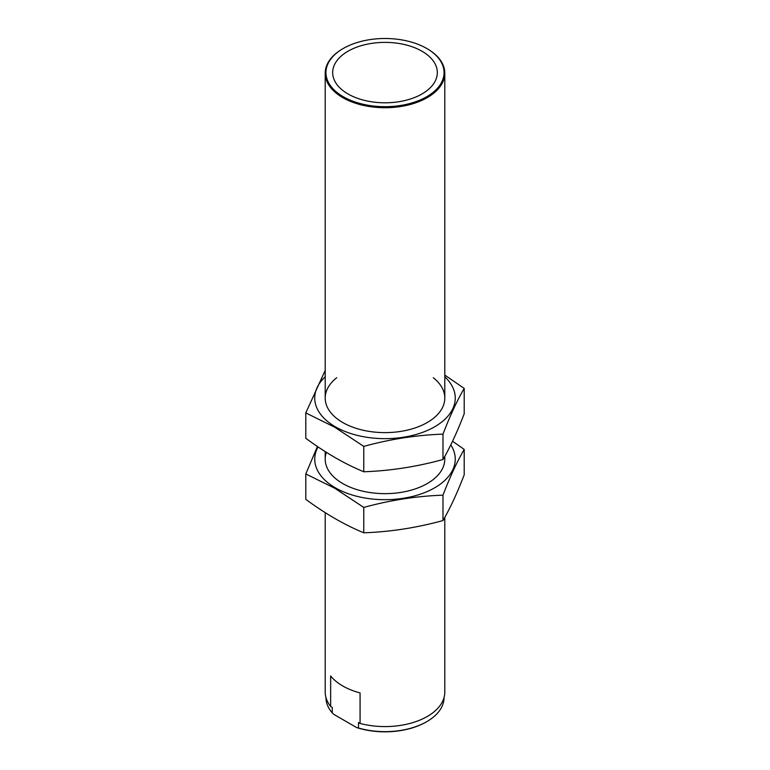 <?xml version="1.0" encoding="UTF-8"?>
<svg xmlns="http://www.w3.org/2000/svg" width="770" height="770" viewBox="0 0 770 770"><rect width="100%" height="100%" fill="white"/><g stroke="black" fill="none" stroke-linecap="round" stroke-linejoin="round"><path stroke-width="1.16" d="M426.493 721.817A58.299 33.659 180 0 1 426.224 721.962A58.299 33.659 180 0 1 356.683 727.592L334.036 714.512L332.245 712.866L332.245 707.37L330.648 706.456A59.8 34.525 180 0 1 325.2 692.057L325.2 512.637M332.245 712.866A59.049 34.092 180 0 1 325.951 697.553L325.951 697.505M427.023 48.635A59.8 34.525 180 0 1 427.283 48.789L426.753 48.481A59.049 34.092 180 0 1 426.753 96.702A59.049 34.092 180 0 1 343.247 96.702A59.049 34.092 180 0 1 343.247 48.481A59.049 34.092 180 0 1 426.753 48.481L427.283 48.789A59.8 34.525 180 0 1 444.8 73.198A59.8 34.525 180 0 1 385 107.723A59.8 34.525 180 0 1 325.2 73.198A59.8 34.525 180 0 1 342.717 48.789A59.8 34.525 180 0 1 342.977 48.635M421.999 51.234A52.322 30.213 180 0 1 437.322 72.592A52.322 30.213 180 0 1 385 102.805A52.322 30.213 180 0 1 332.678 72.592A52.322 30.213 180 0 1 364.98 44.679A52.322 30.213 180 0 1 421.999 51.234M444.8 517.344L444.8 692.057A59.8 34.525 180 0 1 360.071 723.444L358.474 722.52L358.474 728.016L356.683 727.592M360.071 723.444L360.071 692.923A59.8 34.525 0 0 1 330.648 675.935L330.648 706.456M444.049 697.505L444.049 697.553A59.049 34.092 180 0 1 426.753 721.663A59.049 34.092 180 0 1 358.474 728.016M450.797 444.896A70.263 40.569 180 0 1 423.028 493.233A70.263 40.569 180 0 1 335.316 487.805A70.263 40.569 180 0 1 318.01 446.889M444.637 456.6A59.8 34.525 180 0 1 427.283 483.541A59.8 34.525 180 0 1 342.717 483.541L342.717 483.541A59.8 34.525 180 0 1 326.364 452.346M317.433 446.504L305.796 473.945L334.786 488.276L363.777 507.42C390.178 500.173 416.58 496.082 442.981 495.168C450.055 476.755 457.13 461.519 464.204 449.439L452.567 441.229M464.204 449.439L464.204 474.82C457.13 493.224 450.055 508.469 442.981 520.549C416.58 527.797 390.178 531.878 363.777 532.801C344.7 524.947 325.373 513.782 305.796 499.326L305.796 473.945M363.777 532.801L363.777 507.42M442.981 520.549L442.981 495.168M444.8 376.79A70.263 40.569 180 0 1 428.582 429.91A70.263 40.569 180 0 1 335.316 426.782A70.263 40.569 180 0 1 325.2 376.79M433.279 377.724A59.8 34.525 180 0 1 427.283 422.509A59.8 34.525 180 0 1 342.717 422.509L342.717 422.509A59.8 34.525 180 0 1 336.721 377.724M325.2 370.389L305.796 412.913L334.786 427.244L363.777 446.388C390.178 439.141 416.58 435.05 442.981 434.136C450.055 415.733 457.13 400.487 464.204 388.407L444.8 375.086M464.204 388.407L464.204 413.788C457.13 432.191 450.055 447.437 442.981 459.517C416.58 466.764 390.178 470.845 363.777 471.769C344.7 463.915 325.373 452.75 305.796 438.294L305.796 412.913M363.777 471.769L363.777 446.388M442.981 459.517L442.981 434.136M343.247 48.481L342.717 48.789M325.2 73.198L325.2 398.09M325.2 451.605L325.2 459.122M444.8 73.198L444.8 398.09M444.8 456.312L444.8 459.122M426.224 721.962L426.753 721.663"/></g></svg>
